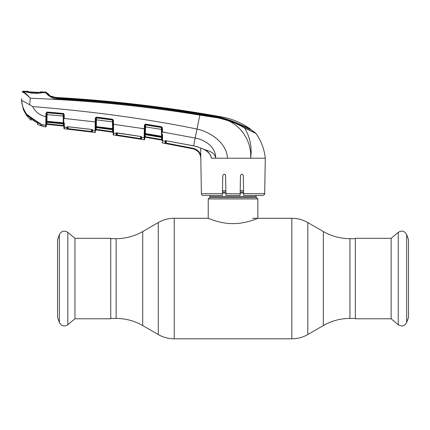 <?xml version="1.0" encoding="UTF-8"?>
<svg xmlns="http://www.w3.org/2000/svg" width="430" height="430" viewBox="0 0 430 430"><rect width="100%" height="100%" fill="white"/><g stroke="black" fill="none" stroke-linecap="round" stroke-linejoin="round"><path stroke-width="0.64" d="M256.076 195.424L256.076 196.575A1.419 1.419 0 0 0 256.49 197.58L257.849 198.934L257.849 218.284C258.054 218.085 246.476 223.697 233.017 223.632C219.639 223.697 208.007 218.091 208.222 218.284L174.231 218.284C168.538 218.311 163.223 219.735 158.278 222.563L158.278 334.535L142.717 325.548L142.717 231.544L158.278 222.563M256.49 197.58L209.577 197.58L208.222 198.934L208.222 218.284M209.577 197.58A1.419 1.419 0 0 0 209.99 196.575L209.99 195.424M243.584 190.673L240.209 190.673M225.863 190.673L222.482 190.673M257.849 198.934L208.222 198.934M391.128 318.781L391.128 238.317L355.331 238.317L355.331 318.781L391.128 318.781L398.255 324.757L398.255 232.334L391.128 238.317M406.678 234.619L406.678 322.478L408.5 317.388L408.5 239.709L406.678 234.619C404.657 230.958 401.851 230.195 398.255 232.334M74.938 238.317L74.938 318.781L110.741 318.781L110.741 238.317L74.938 238.317L67.811 232.334L67.811 324.757L74.938 318.781M59.388 322.478L59.388 234.619L57.566 239.709L57.566 317.388L59.388 322.478C61.409 326.139 64.221 326.897 67.811 324.757M203.17 195.424L222.401 195.424L203.17 195.424A1.774 1.774 0 0 1 201.396 193.683L200.778 156.644M210.915 156.434L211.291 157.6M247.035 158.202L238.112 158.202M264.67 193.683C265.154 194.032 264.563 194.613 262.902 195.424L243.67 195.424L243.638 193.683L264.67 193.683L265.294 158.202L250.642 158.202C251.899 138.078 236.828 119.303 216.532 117.68L199.864 115.116C143.69 105.92 87.166 100.297 30.293 98.244C27.16 95.025 24.698 93.014 22.903 92.219L22.36 92.041L22.398 91.665L22.36 92.041A0.532 0.532 -174 0 1 22.908 91.569L25.972 91.864A0.532 0.473 -80.1 0 1 26.042 91.875L26.042 91.875A0.532 0.473 -80.1 0 1 26.144 91.902M49.88 95.675L49.633 95.121L49.88 95.675C51.132 96.755 53.519 97.551 57.039 98.056L57.158 98.067C105.022 101.023 152.634 106.301 200.004 113.896C214.484 115.181 228.088 118.927 240.822 125.146L252.388 130.494L255.839 133.316A0.887 0.887 0 0 1 255.979 133.472C261.198 140.922 264.305 149.162 265.294 158.202M51.869 96.804L51.622 96.175L51.611 96.685M57.056 98.056L51.89 96.707M250.41 129.5L250.405 129.022C241.725 122.856 232.152 118.825 221.681 116.917A1377.672 1377.672 0 0 0 57.163 97.513L57.109 97.959L57.163 97.513A15.953 15.953 0 0 1 51.622 96.175M250.405 129.022L240.074 124.394C227.465 118.621 214.102 115.084 199.982 113.783C152.645 106.167 105.049 100.894 57.211 97.965M42.989 92.547L42.468 92.617A0.532 0.462 -94.9 0 1 42.538 92.617L43.285 92.466L43.29 91.998A1382.461 1382.461 0 0 1 45.741 92.117A0.887 0.887 0 0 1 46.349 92.402L46.596 93.063C47.897 95.342 51.39 97.062 57.072 98.228C104.968 101.233 152.618 106.516 200.031 114.09C215.586 116.181 232.006 119.459 244.541 127.871L255.839 133.316M45.741 92.117L45.999 92.794L45.741 92.117M42.801 92.262L42.801 92.73L43.29 91.998M25.375 91.687L25.972 91.864L25.375 91.687L25.381 91.273L25.816 91.95L25.827 91.536L25.816 91.95M244.541 127.871A0.887 0.607 113.5 0 1 244.665 128.086C232.039 120.373 215.489 116.761 199.923 114.767C152.526 107.242 104.888 101.958 57.013 98.916C51.847 99.11 46.15 93.724 45.999 92.794L42.538 92.617L37.292 93.337L31.159 93.057L25.972 91.864L23.413 91.767C25.074 92.638 27.369 94.799 30.293 98.244L29.665 104.775L32.675 106.581C92.423 111.354 147.205 118.847 197.015 129.065C210.791 131.876 227.078 143.652 227.432 158.202L215.693 158.202C214.817 151.833 207.803 150.898 203.39 149.14C207.674 150.79 210.377 153.811 211.495 158.202L210.313 154.757M27.004 92.165L27.337 92.407M41.479 92.81L41.129 93.057M40.441 92.364L40.452 91.869L40.441 92.364L39.194 92.455L42.145 92.6L39.673 93.117L42.468 92.617A0.532 0.462 -94.9 0 0 42.371 92.638M43.285 92.466L42.801 92.73M49.633 95.121A15.953 15.953 0 0 1 46.349 92.402L49.633 95.121L46.349 92.402M57.093 98.061L57.013 98.916M255.979 133.472L244.665 128.086C250.115 137.202 252.104 147.237 250.642 158.202L227.432 158.202M221.289 118.54L228.287 120.577M25.827 91.536L25.381 91.273A1382.461 1382.461 0 0 0 22.946 91.192L23.413 91.767A0.532 0.5 102.6 0 0 22.903 92.219L24.537 93.095M22.946 91.192A0.532 0.532 0 0 0 22.398 91.665M29.665 104.775L21.5 100.222L23.467 109.94L26.945 116.121L27.063 114.638C23.865 110.376 22.011 105.57 21.5 100.222L21.672 98.578M196.483 150.269L198.536 152.118M199.106 152.87L200.192 154.977M200.772 157.982L200.778 158.202C200.385 153.247 197.784 150.113 192.984 148.812L166.147 143.609L192.984 148.812L193.091 148.302C196.832 149.183 199.386 151.414 200.762 154.999L200.778 158.202C200.375 153.252 197.778 150.124 192.979 148.823L162.588 142.964L162.578 142.292M165.722 142.443L166.147 143.609L165.4 143.464M165.62 140.718A0.532 0.505 -0.9 0 1 165.05 140.997L166.093 140.75L193.597 145.808L196.881 146.625L203.422 149.156M162.497 134.638L162.545 140.223M162.54 139.643L162.513 136.31M113.16 134.488L113.128 132.564L113.16 134.488A0.532 0.532 179 0 0 113.617 135.004L144.088 139.745L144.399 125.254L145.636 124.13L161.519 126.753L162.406 127.85L162.481 131.929L165.813 132.51M162.115 140.277L161.895 127.817L161.454 127.21L145.571 124.593L144.953 125.221L144.711 139.234L144.754 136.713L145.286 136.713L145.356 137.256L161.68 140.099A0.532 0.532 179 0 1 162.121 140.605L162.115 140.277A0.532 0.516 -1 0 0 162.551 140.777L162.588 142.964A0.532 0.532 -1 0 1 162.153 142.454M145.636 124.13L145.362 133.574L161.535 136.278L161.411 129.409L161.927 129.446M200.031 114.09L195.182 138.046L161.965 131.897L162.046 136.31L161.535 136.278L161.621 136.767A0.532 0.511 179 0 1 162.062 137.261M144.969 124.259L144.953 125.399A0.532 0.511 -179 0 1 145.566 124.904L161.46 127.533A0.532 0.505 179 0 1 161.9 128.022M144.926 126.802L161.411 129.409L161.519 126.753M144.206 134.289A0.532 0.333 1 0 0 144.802 133.966L144.808 133.606L145.362 133.574L145.399 134.676L161.632 137.406L161.621 136.767L145.41 134.058A0.532 0.511 -179 0 0 144.792 134.552L144.776 135.493L145.308 134.671L145.286 136.713L161.573 139.54L145.286 136.713M145.308 134.671L161.406 137.38M161.599 135.482A0.532 0.532 179 0 1 162.04 135.998M144.733 137.777L145.356 137.261A0.532 0.532 -179 0 0 144.733 137.767M162.099 139.54L161.573 139.54L161.68 140.094M161.573 139.54L161.535 137.385M144.856 130.903L145.372 130.903M144.808 133.606L144.792 134.423A0.532 0.36 1 0 1 144.19 134.773L144.157 136.245M144.776 135.418L145.308 134.687L144.776 135.493M144.399 125.254L144.953 125.221M162.406 127.85L161.895 127.817M165.679 140.718L165.717 142.878A0.532 0.532 -1 0 1 165.088 143.394L165.055 141.217L162.551 140.777M165.674 140.777A0.532 0.516 -1 0 1 165.055 141.217L165.05 141.196M166.093 140.75L193.586 145.861L195.182 138.046C205.131 139.847 215.855 146.969 215.693 158.202L211.495 158.202M165.518 140.809L165.674 140.502L165.518 140.809L166.104 140.75M165.717 142.878L165.749 140.771M200.643 147.984L200.762 154.999M243.638 193.683L243.321 175.553L243.638 193.683M243.321 175.553C242.38 173.736 241.429 173.736 240.472 175.553L240.123 195.338M222.401 195.424L222.428 193.683L222.401 195.424M225.153 174.548L225.6 175.553C224.637 173.736 223.686 173.736 222.745 175.553L222.428 193.683L201.396 193.683M240.15 193.79L225.917 193.683L225.6 175.553M240.123 195.424L225.944 195.424L225.917 193.683M27.16 114.762A0.355 0.349 0.7 0 1 26.961 114.633L27.267 114.772A0.355 0.349 -179.4 0 1 26.961 114.633L26.945 116.121L23.467 109.94M27.59 115.396L27.584 115.912L26.945 116.121L27.337 116.251L27.584 115.761M45.768 123.19L45.725 125.372L42.844 124.867M42.312 124.738L41.221 124.399L41.226 125.27M41.172 124.356L31.116 117.922L27.945 115.589L27.945 115.213M42.866 126.011L43.29 126.522L42.866 126.011L43.29 126.522L45.704 126.915L46.295 126.398L46.311 125.63M27.063 114.638L41.291 124.463L45.725 125.372A0.532 0.521 1 0 0 46.322 124.861L46.295 126.398L45.704 126.915L45.784 122.475A0.532 0.365 1 0 0 46.37 122.125L46.322 124.872A0.532 0.532 1 0 1 46.902 124.356L63.403 126.017L46.902 124.356L46.875 123.829L46.902 124.367A0.532 0.532 -179 0 0 46.322 124.883M45.784 122.475L45.79 122.072A0.532 0.344 1 0 0 46.375 121.744L46.386 121.341L46.934 121.308L63.307 122.813L63.188 113.918L47.106 112.493L46.526 113.117L46.37 122.125M45.79 122.072L45.978 113.154L46.601 112.81M46.499 114.665L47.047 114.622L46.94 122.287L63.366 123.819L63.355 123.286L46.945 121.776A0.532 0.516 -179 0 0 46.37 122.276L46.386 121.346L46.354 123.077L46.945 122.287M45.978 113.154L47.133 112.036L47.047 114.622L63.699 116.1M46.526 113.273A0.532 0.511 -179 0 1 47.101 112.773L63.194 114.208A0.532 0.511 179 0 1 63.672 114.708L64.183 114.557L64.253 118.449L95.24 121.926L95.304 118.25L96.503 117.121L112.499 119.207L113.418 120.303L113.488 124.302L144.888 128.86M43.081 126.243A0.532 0.532 179 0 0 43.279 126.334L41.484 125.786A0.355 0.355 179.3 0 1 41.232 125.453L41.054 124.13M41.291 124.463L41.484 125.786L43.124 126.264L42.188 125.985M32.675 106.581C35.453 112.096 39.866 115.455 45.919 116.664L46.467 116.627M28.541 115.046L28.074 115.337L30.965 117.589L40.135 123.571M37.324 121.405L37.173 121.679L37.324 121.405M40.097 123.292L40.237 123.598M47.133 112.036L63.226 113.456L64.183 114.557L63.656 113.601M68.037 126.802L68.004 128.661L92.058 131.575A0.532 0.532 1 0 0 92.52 132.096L66.886 129.043L66.854 127.07L67.892 126.732L91.45 129.435L92.552 130.037L92.52 132.096L91.456 131.983L91.488 129.494M64.306 123.109L64.387 128.806L95.019 132.451L95.052 130.612L92.552 130.301A0.532 0.521 1 0 1 92.084 129.795L92.084 129.693M95.052 130.612L95.24 121.926L95.793 121.889L95.648 130.107A0.532 0.521 1 0 1 95.052 130.612L95.019 132.451A0.532 0.532 -57.4 0 0 95.616 131.935M67.408 126.737A0.532 0.505 -0.9 0 1 66.854 127.07L66.86 127.382L64.36 127.13L64.317 124.066M92.095 129.618A0.532 0.505 0.8 0 0 92.552 130.037M92.025 129.973L92.058 131.575L92.084 129.758M67.945 129.183L68.004 128.661L67.472 128.522L67.505 126.791M66.935 129.054L66.886 129.043A0.532 0.532 -1 0 0 67.472 128.522L67.445 126.877A0.532 0.521 -1 0 1 66.86 127.382M66.86 127.366L67.445 126.877M95.702 127.017A0.532 0.344 1 0 1 95.116 127.35L95.111 127.624A0.532 0.355 1 0 0 95.702 127.28L95.702 127.28M95.304 118.25L95.858 118.212L95.793 121.889M95.713 126.549L113.058 128.694L113.074 129.634A0.532 0.511 179 0 0 112.617 129.134L112.429 121.835L95.831 119.771L95.852 118.379A0.532 0.511 -179 0 1 96.454 117.884L96.288 127.549L112.628 129.731L112.617 129.134L96.298 126.984A0.532 0.511 -179 0 0 95.696 127.484L95.68 128.36L96.293 127.554M96.212 127.549L95.68 128.36M112.628 129.731L113.09 130.537M112.429 121.835L112.939 121.873L112.913 120.47A0.532 0.511 179 0 0 112.456 119.975L112.45 119.664L96.46 117.578L96.454 117.884L112.456 119.975L112.429 121.835M112.429 129.699L96.288 127.565M96.229 127.549L96.196 129.387L112.579 131.634L112.547 129.715M95.664 129.387L96.196 129.387L96.245 129.93L112.671 132.182L96.245 129.919A0.532 0.532 -179 0 0 95.643 130.44L95.664 129.387M95.643 130.446L95.643 130.44A0.532 0.532 -179 0 1 96.245 129.93L95.643 130.446M100.023 130.419L112.671 132.171A0.532 0.532 -1 0 1 113.128 132.698L113.128 132.698M112.579 131.634L113.111 131.634L113.128 132.693A0.532 0.532 179 0 0 112.671 132.171L112.579 131.634L96.196 129.387M95.653 129.968L95.643 130.397M95.659 117.411L95.858 118.212M112.59 127.586A0.532 0.532 179 0 1 113.047 128.108M112.982 124.27L113.488 124.302L113.579 133.069A0.532 0.521 -1 0 1 113.128 132.564L112.913 120.266L112.499 119.207M96.503 117.121L96.46 117.578M112.913 120.266L113.418 120.303M112.923 120.997L112.913 120.47M95.111 127.624L95.078 129.145M63.882 126.619L63.914 128.285A0.532 0.532 -1 0 0 64.387 128.806L64.36 127.13A0.532 0.521 -1 0 1 63.882 126.619L63.672 114.52L63.188 113.918L63.447 113.504A0.532 0.532 -1 0 1 63.661 113.923L63.656 113.536M92.058 131.575L91.525 131.462M92.552 130.032L92.246 129.699M63.742 118.406L67.58 118.787M91.929 121.518L95.24 121.926M63.834 123.786A0.532 0.516 179 0 0 63.355 123.286L63.307 122.813L63.817 122.851M63.355 123.286L63.85 124.614M46.897 121.771L46.902 121.308M63.221 113.918L63.661 113.923L63.672 114.52M46.343 123.829L46.386 121.346M63.882 126.544L63.882 126.544A0.532 0.532 -1 0 0 63.409 126.028L63.334 125.485L63.403 126.017A0.532 0.532 -1 0 1 63.882 126.533L63.86 125.485L63.882 126.533M63.334 125.485L46.875 123.829L63.334 125.485L63.301 123.808M46.902 122.287L46.875 123.829M47.074 112.493L47.096 112.063M113.488 124.302L116.826 124.764M141.018 128.366L144.335 128.893M144.711 139.234A0.532 0.532 -179 0 1 144.088 139.745L144.125 137.681L141.626 137.278L141.594 139.304L116.111 135.337L116.079 133.424L113.579 133.069L113.617 135.004L113.541 129.951M141.11 136.681L141.148 138.788A0.532 0.532 1 0 0 141.594 139.304L140.529 139.148L140.615 138.632L141.148 138.788L141.18 136.778A0.532 0.521 1 0 0 141.626 137.278L141.18 136.724M116.224 135.364L116.111 135.337A0.532 0.532 -1 0 0 116.723 134.821L117.25 134.998L117.175 135.514M116.079 133.424L116.079 133.424A0.532 0.521 -1 0 0 116.686 132.924L116.723 134.821L116.756 132.913M117.288 132.951L117.25 134.998L140.615 138.632L140.578 136.493M116.079 133.407L116.686 132.902M141.19 136.649A0.532 0.505 0.8 0 0 141.631 137.062L140.54 136.439L117.11 132.875L116.079 133.16A0.532 0.505 -0.9 0 0 116.637 132.865M141.33 136.729L141.626 137.24M141.276 139.266L141.594 139.304M141.148 138.788L140.615 138.632M144.846 131.3L144.862 130.553M29.009 92.681L26.359 91.88L31.008 92.805L37.405 93.111L42.145 92.6L42.785 92.461L42.785 91.977A1382.461 1382.461 0 0 0 40.452 91.869L39.952 92.627M28.837 91.945L28.213 91.37L28.224 91.826L28.213 91.37A1382.461 1382.461 0 0 0 25.854 91.289L25.848 91.719L26.359 91.88L28.573 91.972M29.482 92.015L29.433 92.009A0.532 0.317 95.3 0 0 29.385 92.009L39.168 92.45A0.532 0.296 -90.2 0 1 39.194 92.455L28.224 91.826M26.359 91.88L29.358 92.004A0.532 0.317 95.3 0 1 29.385 92.009L29.267 91.993M36.002 92.359L37.663 92.703M41.129 124.485L40.791 125.501L40.791 124.033L40.791 125.463M40.791 125.506L41.205 124.383M40.619 124.071C35.636 122.432 31.444 119.605 28.047 115.595M27.945 117.105L27.945 115.589L27.945 117.105L31.046 120.271L31.008 118.782L37.657 123.12L37.625 124.49L40.791 125.694M31.046 120.271L31.008 118.782L31.046 120.271M37.625 124.49L37.647 123.104M355.331 318.426L349.934 318.426C340.447 318.469 331.589 320.844 323.349 325.548L323.349 231.544L307.789 222.563C302.844 219.735 297.528 218.311 291.836 218.284L252.528 218.284M323.349 325.548L307.789 334.535L307.789 222.563M307.789 334.535C302.844 337.356 297.528 338.781 291.836 338.808L291.836 218.284M291.836 338.808L174.231 338.808L174.231 218.284M142.717 325.548C134.482 320.844 125.619 318.469 116.132 318.426L116.132 238.672L110.741 238.672M349.934 318.426L349.934 238.672C340.447 238.623 331.589 236.253 323.349 231.544M256.076 196.575L209.99 196.575M243.611 192.027L240.182 192.027M225.884 192.027L222.46 192.027M243.627 193.032L240.166 193.032M225.9 193.032L222.439 193.032M240.074 124.394L240.08 124.764M240.934 125.205L240.929 124.781M45.999 92.794A0.887 0.881 -20.8 0 1 46.596 93.063M196.881 146.625L203.385 149.189C208.061 151.118 211.135 155.757 210.899 156.38M166.281 140.83L166.243 143.093L193.091 148.302M46.902 124.367L63.409 126.028M144.125 137.681A0.532 0.521 1 0 0 144.743 137.181M39.791 92.439L39.968 92.133M355.331 238.672L349.934 238.672M116.132 318.426L110.741 318.426M142.717 231.544C134.482 236.253 125.619 238.623 116.132 238.672M174.231 338.808C168.538 338.781 163.223 337.356 158.278 334.535M406.678 322.478C404.657 326.139 401.851 326.897 398.255 324.757M59.388 234.619C61.409 230.958 64.221 230.195 67.811 232.334M25.805 91.929L27.074 92.144M26.552 91.993L26.278 91.923M27.138 92.165L31.175 92.982L37.297 93.262L41.355 92.799M193.586 145.861L196.865 146.678M27.59 115.143L27.584 115.928M43.124 126.264L42.86 125.823M43.29 126.522L45.704 126.915M67.322 126.845L67.881 126.78M67.892 126.785L92.09 129.543M96.245 129.93L102.915 130.822M46.94 122.297L63.21 123.813M116.546 132.961L116.686 132.666L116.546 132.961L141.185 136.568M39.168 92.45L40.232 92.396M30.213 92.079L29.67 92.036M28.428 91.875L29.385 92.009"/></g></svg>
